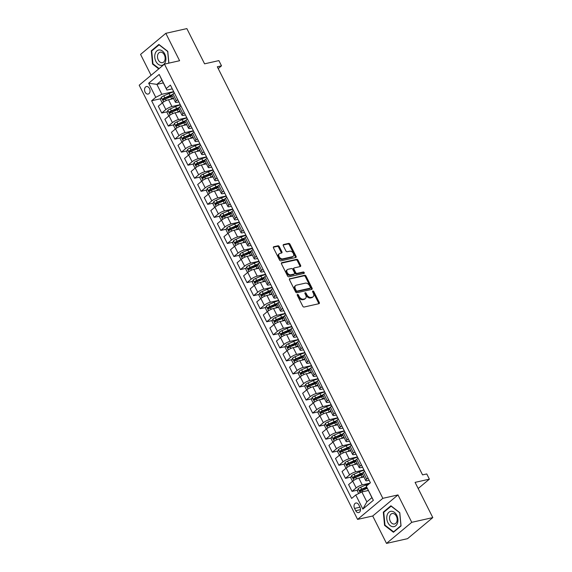 <?xml version="1.0" encoding="UTF-8"?>
<svg xmlns="http://www.w3.org/2000/svg" width="572" height="572" viewBox="0 0 572 572"><rect width="100%" height="100%" fill="white"/><g stroke="black" fill="none" stroke-linecap="round" stroke-linejoin="round"><path stroke-width="0.86" d="M297.504 294.451A0.829 0.558 50.2 0 0 297.29 295.302L302.76 306.184A1.18 0.794 50.2 0 0 304.104 307.028L318.969 303.689A1.18 0.794 50.2 0 0 319.212 303.568A1.18 0.794 50.2 0 0 319.283 302.474L313.806 291.591A0.829 0.558 50.2 0 0 312.648 291.849L313.356 293.257A3.782 2.553 50.2 0 1 313.141 296.754A3.782 2.553 50.2 0 1 312.362 297.133L311.125 297.411A3.782 2.553 50.2 0 1 306.835 294.723L306.127 293.314A0.829 0.558 50.2 0 0 304.969 293.572L305.677 294.988A3.782 2.553 50.2 0 1 305.455 298.484A3.782 2.553 50.2 0 1 304.683 298.856L303.446 299.135A3.782 2.553 50.2 0 1 299.156 296.453L298.441 295.038A0.829 0.558 50.2 0 0 297.504 294.451M145.109 92.128A3.854 2.688 -102.7 0 0 148.134 94.065A3.854 2.688 -102.7 0 0 149.478 88.481A3.854 2.688 -102.7 0 0 146.446 86.544A3.854 2.688 -102.7 0 0 145.109 92.128M279.293 246.632A1.18 0.794 50.2 0 0 277.949 245.796L273.781 246.732A1.18 0.794 50.2 0 0 273.538 246.847A1.18 0.794 50.2 0 0 273.466 247.941L279.551 260.031A1.18 0.794 50.2 0 0 280.888 260.868L295.76 257.529A1.18 0.794 50.2 0 0 296.003 257.414A1.18 0.794 50.2 0 0 296.067 256.32L289.99 244.23A1.18 0.794 50.2 0 0 288.645 243.393L283.612 244.523A1.18 0.794 50.2 0 0 283.369 244.644A1.18 0.794 50.2 0 0 283.297 245.738L285.9 250.908A1.18 0.794 50.2 0 0 287.244 251.744L289.739 251.187A3.16 2.131 50.2 0 1 293.071 252.981A3.16 2.131 50.2 0 1 293.143 256.356A3.16 2.131 50.2 0 1 292.499 256.671L282.711 258.866A3.16 2.131 50.2 0 1 279.379 257.071A3.16 2.131 50.2 0 1 279.308 253.696A3.16 2.131 50.2 0 1 279.951 253.382L281.581 253.017A1.18 0.794 50.2 0 0 281.824 252.903A1.18 0.794 50.2 0 0 281.896 251.809L279.293 246.632L278.607 247.204A1.18 0.794 50.2 0 0 277.27 246.368L273.33 247.247M411.761 522.322L397.983 494.923L372.722 516.001L386.508 543.4L411.761 522.322L432.804 517.596L415.086 482.375L429.386 479.157L426.762 473.938L422.558 474.882L217.303 66.774L221.507 65.83L218.883 60.611L204.576 63.828L186.858 28.6L165.823 33.326L140.569 54.404L151.072 75.297M397.983 494.923L382.84 498.326L164.457 64.128L179.601 60.725L165.823 33.326M289.804 278.593A1.18 0.794 50.2 0 0 289.561 278.714A1.18 0.794 50.2 0 0 289.496 279.808L295.574 291.892A1.18 0.794 50.2 0 0 296.918 292.735L311.783 289.396A1.18 0.794 50.2 0 0 312.026 289.275A1.18 0.794 50.2 0 0 312.09 288.181L306.013 276.097A1.18 0.794 50.2 0 0 304.669 275.254L289.403 278.929M287.566 275.961L281.481 263.871A1.18 0.794 50.2 0 1 281.553 262.784A1.18 0.794 50.2 0 1 281.796 262.662L296.661 259.323A1.18 0.794 50.2 0 1 297.998 260.16L300.6 265.337A1.18 0.794 50.2 0 1 300.536 266.43A1.18 0.794 50.2 0 1 300.293 266.545L294.265 267.903A1.18 0.794 50.2 0 0 294.022 268.018A1.18 0.794 50.2 0 0 293.951 269.112L295.681 272.544A1.18 0.794 50.2 0 0 297.018 273.38L303.296 271.972A0.829 0.558 50.2 0 1 304.018 273.409L288.903 276.805A1.18 0.794 50.2 0 1 287.566 275.961M432.804 517.596L407.543 538.674L386.508 543.4M359.967 507.192L358.808 504.89A3.732 2.603 -102.7 0 0 355.877 503.017A3.732 2.603 -102.7 0 0 354.576 508.422L355.734 510.724A3.732 2.603 -102.7 0 0 358.665 512.598A3.732 2.603 -102.7 0 0 359.967 507.192M382.84 498.326L357.579 519.405L139.196 85.207L164.457 64.128M366.28 486.214L373.366 500.307L362.855 509.08L355.763 494.987L361.861 491.949L366.852 501.866L371.9 497.654L366.28 486.214L370.406 482.768L170.399 85.099L166.273 88.546L166.91 90.069L161.919 80.151L156.871 84.363L161.855 94.28L173.688 91.627M160.753 98.713L151.63 100.765L351.637 498.434L355.763 494.987M151.63 100.765L155.756 97.319L148.67 83.226L159.188 74.453L166.273 88.546M372.722 516.001L357.579 519.405M218.211 68.583L221.507 65.83M418.175 488.517L429.386 479.157M361.861 491.949L368.304 490.504M163.313 82.919L156.871 84.363L148.67 83.226M167.317 111.762L161.726 113.013L158.315 106.235L162.441 102.788A4.819 1.165 -26.7 0 1 168.54 99.75L173.623 98.606M161.726 113.013L165.851 109.567A4.819 1.165 -26.7 0 1 171.95 106.535L180.244 104.669M173.881 124.803L168.29 126.062L164.872 119.276L169.005 115.83A4.819 1.165 -26.7 0 1 175.103 112.798L180.187 111.654M168.29 126.062L172.415 122.615A4.819 1.165 -26.7 0 1 178.514 119.584L186.808 117.718M180.437 137.852L174.846 139.11L171.436 132.325L175.568 128.879A4.819 1.165 -26.7 0 1 181.66 125.847L186.744 124.703M174.846 139.11L178.979 135.664A4.819 1.165 -26.7 0 1 185.078 132.625L193.372 130.766M187.001 150.901L181.41 152.159L177.999 145.374L182.132 141.927A4.819 1.165 -26.7 0 1 188.224 138.889L193.307 137.752M181.41 152.159L185.542 148.713A4.819 1.165 -26.7 0 1 191.634 145.674L199.935 143.815M193.565 163.95L187.973 165.201L184.563 158.423L188.688 154.976A4.819 1.165 -26.7 0 1 194.787 151.938L199.871 150.793M187.973 165.201L192.099 161.754A4.819 1.165 -26.7 0 1 198.198 158.723L206.492 156.857M200.128 176.991L194.537 178.25L191.119 171.464L195.252 168.018A4.819 1.165 -26.7 0 1 201.351 164.986L206.435 163.842M194.537 178.25L198.663 174.803A4.819 1.165 -26.7 0 1 204.762 171.772L213.056 169.905M206.685 190.04L201.094 191.298L197.683 184.513L201.816 181.067A4.819 1.165 -26.7 0 1 207.908 178.035L212.991 176.891M201.094 191.298L205.226 187.852A4.819 1.165 -26.7 0 1 211.325 184.813L219.619 182.954M213.249 203.089L207.657 204.347L204.247 197.562L208.38 194.115A4.819 1.165 -26.7 0 1 214.471 191.077L219.555 189.94M207.657 204.347L211.79 200.901A4.819 1.165 -26.7 0 1 217.882 197.862L226.183 196.003M219.812 216.137L214.221 217.389L210.811 210.603L214.936 207.157A4.819 1.165 -26.7 0 1 221.035 204.125L226.119 202.981M214.221 217.389L218.347 213.942A4.819 1.165 -26.7 0 1 224.446 210.911L232.74 209.045M226.376 229.179L220.785 230.437L217.367 223.652L221.5 220.206A4.819 1.165 -26.7 0 1 227.599 217.174L232.682 216.03M220.785 230.437L224.91 226.991A4.819 1.165 -26.7 0 1 231.009 223.959L239.303 222.093M232.933 242.228L227.341 243.486L223.931 236.701L228.064 233.254A4.819 1.165 -26.7 0 1 234.155 230.223L239.239 229.079M227.341 243.486L231.474 240.04A4.819 1.165 -26.7 0 1 237.573 237.001L245.867 235.142M239.496 255.276L233.905 256.535L230.495 249.749L234.627 246.303A4.819 1.165 -26.7 0 1 240.719 243.264L245.803 242.128M233.905 256.535L238.038 253.089A4.819 1.165 -26.7 0 1 244.13 250.05L252.431 248.191M246.06 268.325L240.469 269.576L237.058 262.791L241.184 259.345A4.819 1.165 -26.7 0 1 247.283 256.313L252.366 255.169M240.469 269.576L244.594 266.13A4.819 1.165 -26.7 0 1 250.693 263.099L258.987 261.232M252.624 281.367L247.032 282.625L243.615 275.84L247.748 272.394A4.819 1.165 -26.7 0 1 253.846 269.362L258.93 268.218M247.032 282.625L251.158 279.179A4.819 1.165 -26.7 0 1 257.257 276.147L265.551 274.281M259.18 294.416L253.589 295.674L250.178 288.889L254.311 285.442A4.819 1.165 -26.7 0 1 260.403 282.411L265.487 281.267M253.589 295.674L257.722 292.228A4.819 1.165 -26.7 0 1 263.821 289.189L272.115 287.33M265.744 307.464L260.153 308.723L256.742 301.937L260.868 298.491A4.819 1.165 -26.7 0 1 266.967 295.452L272.05 294.315M260.153 308.723L264.285 305.276A4.819 1.165 -26.7 0 1 270.377 302.238L278.678 300.379M272.308 320.513L266.716 321.764L263.306 314.979L267.431 311.533A4.819 1.165 -26.7 0 1 273.53 308.501L278.614 307.357M266.716 321.764L270.842 318.318A4.819 1.165 -26.7 0 1 276.941 315.286L285.235 313.42M278.871 333.555L273.28 334.813L269.862 328.028L273.995 324.581A4.819 1.165 -26.7 0 1 280.094 321.55L285.178 320.406M273.28 334.813L277.406 331.367A4.819 1.165 -26.7 0 1 283.505 328.335L291.799 326.469M285.428 346.603L279.837 347.862L276.426 341.076L280.559 337.63A4.819 1.165 -26.7 0 1 286.651 334.591L291.734 333.455M279.837 347.862L283.969 344.415A4.819 1.165 -26.7 0 1 290.068 341.377L298.362 339.518M291.992 359.652L286.4 360.911L282.99 354.125L287.115 350.679A4.819 1.165 -26.7 0 1 293.214 347.64L298.298 346.503M286.4 360.911L290.533 357.464A4.819 1.165 -26.7 0 1 296.625 354.425L304.926 352.559M298.555 372.701L292.964 373.952L289.554 367.167L293.679 363.72A4.819 1.165 -26.7 0 1 299.778 360.689L304.862 359.545M292.964 373.952L297.09 370.506A4.819 1.165 -26.7 0 1 303.189 367.474L311.483 365.608M305.119 385.743L299.528 387.001L296.11 380.216L300.243 376.769A4.819 1.165 -26.7 0 1 306.342 373.738L311.425 372.594M299.528 387.001L303.653 383.555A4.819 1.165 -26.7 0 1 309.752 380.523L318.046 378.657M311.676 398.791L306.084 400.05L302.674 393.264L306.807 389.818A4.819 1.165 -26.7 0 1 312.898 386.779L317.982 385.642M306.084 400.05L310.217 396.603A4.819 1.165 -26.7 0 1 316.316 393.565L324.61 391.706M318.239 411.84L312.648 413.091L309.238 406.313L313.363 402.867A4.819 1.165 -26.7 0 1 319.462 399.828L324.546 398.684M312.648 413.091L316.781 409.645A4.819 1.165 -26.7 0 1 322.873 406.613L331.174 404.747M324.803 424.889L319.212 426.14L315.801 419.355L319.927 415.908A4.819 1.165 -26.7 0 1 326.026 412.877L331.109 411.733M319.212 426.14L323.337 422.694A4.819 1.165 -26.7 0 1 329.436 419.662L337.73 417.796M331.367 437.93L325.775 439.189L322.358 432.403L326.49 428.957A4.819 1.165 -26.7 0 1 332.589 425.925L337.673 424.781M325.775 439.189L329.901 435.742A4.819 1.165 -26.7 0 1 336 432.711L344.294 430.845M337.923 450.979L332.332 452.237L328.921 445.452L333.054 442.006A4.819 1.165 -26.7 0 1 339.146 438.967L344.23 437.83M332.332 452.237L336.465 448.791A4.819 1.165 -26.7 0 1 342.564 445.752L350.858 443.893M344.487 464.028L338.896 465.279L335.485 458.501L339.611 455.055A4.819 1.165 -26.7 0 1 345.71 452.016L350.793 450.872M338.896 465.279L343.028 461.833A4.819 1.165 -26.7 0 1 349.12 458.801L357.421 456.935M351.051 477.069L345.459 478.328L342.049 471.542L346.174 468.096A4.819 1.165 -26.7 0 1 352.273 465.065L357.357 463.921M345.459 478.328L349.585 474.882A4.819 1.165 -26.7 0 1 355.684 471.85L363.978 469.984M357.614 490.118L352.023 491.377L348.605 484.591L352.738 481.145A4.819 1.165 -26.7 0 1 358.837 478.113L363.921 476.969M352.023 491.377L356.149 487.93A4.819 1.165 -26.7 0 1 362.248 484.892L369.927 483.168M369.147 480.266L367.296 480.68A4.819 1.165 -26.7 0 1 365.73 480.566A4.819 1.165 -26.7 0 1 366.666 479.157L368.025 478.02M362.591 467.217L360.739 467.631A4.819 1.165 -26.7 0 1 359.166 467.517A4.819 1.165 -26.7 0 1 360.103 466.108L361.461 464.979M356.027 454.168L354.175 454.583A4.819 1.165 -26.7 0 1 352.602 454.468A4.819 1.165 -26.7 0 1 353.539 453.067L354.897 451.93M349.463 441.126L347.612 441.541A4.819 1.165 -26.7 0 1 346.039 441.427A4.819 1.165 -26.7 0 1 346.975 440.018L348.334 438.881M342.9 428.078L341.048 428.492A4.819 1.165 -26.7 0 1 339.482 428.378A4.819 1.165 -26.7 0 1 340.419 426.969L341.777 425.833M336.343 415.029L334.491 415.444A4.819 1.165 -26.7 0 1 332.918 415.329A4.819 1.165 -26.7 0 1 333.855 413.921L335.213 412.791M329.779 401.98L327.928 402.395A4.819 1.165 -26.7 0 1 326.355 402.28A4.819 1.165 -26.7 0 1 327.291 400.879L328.65 399.742M323.216 388.939L321.364 389.353A4.819 1.165 -26.7 0 1 319.791 389.239A4.819 1.165 -26.7 0 1 320.728 387.83L322.086 386.693M316.652 375.89L314.8 376.304A4.819 1.165 -26.7 0 1 313.234 376.19A4.819 1.165 -26.7 0 1 314.171 374.782L315.529 373.645M310.095 362.841L308.244 363.256A4.819 1.165 -26.7 0 1 306.671 363.141A4.819 1.165 -26.7 0 1 307.607 361.733L308.966 360.603M303.532 349.792L301.68 350.214A4.819 1.165 -26.7 0 1 300.107 350.093A4.819 1.165 -26.7 0 1 301.044 348.691L302.402 347.554M296.968 336.751L295.116 337.165A4.819 1.165 -26.7 0 1 293.543 337.051A4.819 1.165 -26.7 0 1 294.48 335.642L295.838 334.506M290.404 323.702L288.553 324.117A4.819 1.165 -26.7 0 1 286.987 324.002A4.819 1.165 -26.7 0 1 287.923 322.594L289.282 321.457M283.848 310.653L281.996 311.068A4.819 1.165 -26.7 0 1 280.423 310.953A4.819 1.165 -26.7 0 1 281.36 309.545L282.718 308.415M277.284 297.604L275.432 298.026A4.819 1.165 -26.7 0 1 273.859 297.912A4.819 1.165 -26.7 0 1 274.796 296.503L276.154 295.367M270.72 284.563L268.869 284.978A4.819 1.165 -26.7 0 1 267.296 284.863A4.819 1.165 -26.7 0 1 268.232 283.455L269.591 282.318M264.157 271.514L262.305 271.929A4.819 1.165 -26.7 0 1 260.739 271.814A4.819 1.165 -26.7 0 1 261.676 270.406L263.034 269.269M257.6 258.465L255.748 258.88A4.819 1.165 -26.7 0 1 254.175 258.766A4.819 1.165 -26.7 0 1 255.112 257.357L256.47 256.227M251.037 245.417L249.185 245.838A4.819 1.165 -26.7 0 1 247.612 245.724A4.819 1.165 -26.7 0 1 248.548 244.315L249.907 243.179M244.473 232.375L242.621 232.79A4.819 1.165 -26.7 0 1 241.048 232.675A4.819 1.165 -26.7 0 1 241.985 231.267L243.343 230.13M237.909 219.326L236.057 219.741A4.819 1.165 -26.7 0 1 234.491 219.627A4.819 1.165 -26.7 0 1 235.428 218.218L236.787 217.088M231.353 206.278L229.501 206.692A4.819 1.165 -26.7 0 1 227.928 206.578A4.819 1.165 -26.7 0 1 228.864 205.169L230.223 204.04M224.789 193.229L222.937 193.651A4.819 1.165 -26.7 0 1 221.364 193.536A4.819 1.165 -26.7 0 1 222.301 192.128L223.659 190.991M218.225 180.187L216.373 180.602A4.819 1.165 -26.7 0 1 214.8 180.487A4.819 1.165 -26.7 0 1 215.737 179.079L217.095 177.942M211.661 167.138L209.81 167.553A4.819 1.165 -26.7 0 1 208.244 167.439A4.819 1.165 -26.7 0 1 209.18 166.03L210.539 164.9M205.105 154.09L203.253 154.504A4.819 1.165 -26.7 0 1 201.68 154.39A4.819 1.165 -26.7 0 1 202.617 152.981L203.975 151.852M198.541 141.041L196.689 141.463A4.819 1.165 -26.7 0 1 195.116 141.348A4.819 1.165 -26.7 0 1 196.053 139.94L197.412 138.803M191.977 127.999L190.126 128.414A4.819 1.165 -26.7 0 1 188.553 128.3A4.819 1.165 -26.7 0 1 189.489 126.891L190.848 125.754M185.414 114.951L183.562 115.365A4.819 1.165 -26.7 0 1 181.996 115.251A4.819 1.165 -26.7 0 1 182.933 113.842L184.291 112.713M178.857 101.902L177.005 102.316A4.819 1.165 -26.7 0 1 175.432 102.202A4.819 1.165 -26.7 0 1 176.369 100.801L177.728 99.664M172.294 88.86L166.91 90.069M367.045 488.002L363.606 488.774M362.455 474.51L357.042 475.725M355.891 461.468L350.486 462.676M349.328 448.419L343.922 449.635M342.764 435.371L337.358 436.586M336.207 422.322L330.795 423.537M329.644 409.28L324.238 410.489M323.08 396.232L317.674 397.447M316.516 383.183L311.111 384.398M309.96 370.134L304.547 371.35M303.396 357.092L297.991 358.308M296.832 344.044L291.427 345.259M290.269 330.995L284.863 332.21M283.712 317.946L278.299 319.162M277.148 304.905L271.743 306.12M270.585 291.856L265.179 293.071M264.021 278.807L258.615 280.023M257.464 265.758L252.052 266.974M250.901 252.717L245.495 253.932M244.337 239.668L238.932 240.883M237.773 226.619L232.368 227.835M231.217 213.57L225.804 214.786M224.653 200.529L219.248 201.744M218.089 187.48L212.684 188.696M211.526 174.431L206.12 175.647M204.969 161.383L199.556 162.598M198.405 148.341L193 149.557M191.842 135.292L186.436 136.508M185.278 122.244L179.873 123.459M178.721 109.202L173.309 110.41M172.158 96.153L166.752 97.369M365.73 480.566L362.312 473.78A4.819 1.165 -26.7 0 1 363.249 472.372L364.607 471.235M359.166 467.517L355.755 460.732A4.819 1.165 -26.7 0 1 356.692 459.323L358.051 458.193M352.602 454.468L349.192 447.69A4.819 1.165 -26.7 0 1 350.128 446.282L351.487 445.145M346.039 441.427L342.628 434.641A4.819 1.165 -26.7 0 1 343.565 433.233L344.923 432.096M339.482 428.378L336.064 421.593A4.819 1.165 -26.7 0 1 337.001 420.184L338.359 419.054M332.918 415.329L329.508 408.544A4.819 1.165 -26.7 0 1 330.444 407.135L331.803 406.006M326.355 402.28L322.944 395.502A4.819 1.165 -26.7 0 1 323.881 394.094L325.239 392.957M319.791 389.239L316.38 382.453A4.819 1.165 -26.7 0 1 317.317 381.045L318.675 379.908M313.234 376.19L309.817 369.405A4.819 1.165 -26.7 0 1 310.753 367.996L312.112 366.866M306.671 363.141L303.26 356.356A4.819 1.165 -26.7 0 1 304.197 354.947L305.555 353.818M300.107 350.093L296.696 343.314A4.819 1.165 -26.7 0 1 297.633 341.906L298.992 340.769M293.543 337.051L290.133 330.266A4.819 1.165 -26.7 0 1 291.069 328.857L292.428 327.72M286.987 324.002L283.569 317.217A4.819 1.165 -26.7 0 1 284.506 315.808L285.864 314.679M280.423 310.953L277.012 304.168A4.819 1.165 -26.7 0 1 277.949 302.767L279.308 301.63M273.859 297.912L270.449 291.127A4.819 1.165 -26.7 0 1 271.385 289.718L272.744 288.581M267.296 284.863L263.885 278.078A4.819 1.165 -26.7 0 1 264.822 276.669L266.18 275.532M260.739 271.814L257.321 265.029A4.819 1.165 -26.7 0 1 258.258 263.62L259.617 262.491M254.175 258.766L250.765 251.98A4.819 1.165 -26.7 0 1 251.701 250.579L253.06 249.442M247.612 245.724L244.201 238.939A4.819 1.165 -26.7 0 1 245.138 237.53L246.496 236.393M241.048 232.675L237.637 225.89A4.819 1.165 -26.7 0 1 238.574 224.481L239.933 223.345M234.491 219.627L231.074 212.841A4.819 1.165 -26.7 0 1 232.01 211.433L233.369 210.303M227.928 206.578L224.517 199.792A4.819 1.165 -26.7 0 1 225.454 198.391L226.812 197.254M221.364 193.536L217.953 186.751A4.819 1.165 -26.7 0 1 218.89 185.342L220.249 184.205M214.8 180.487L211.39 173.702A4.819 1.165 -26.7 0 1 212.326 172.294L213.685 171.157M208.244 167.439L204.826 160.653A4.819 1.165 -26.7 0 1 205.763 159.245L207.121 158.115M201.68 154.39L198.269 147.612A4.819 1.165 -26.7 0 1 199.206 146.203L200.565 145.066M195.116 141.348L191.706 134.563A4.819 1.165 -26.7 0 1 192.642 133.154L194.001 132.018M188.553 128.3L185.142 121.514A4.819 1.165 -26.7 0 1 186.079 120.106L187.437 118.969M181.996 115.251L178.578 108.465A4.819 1.165 -26.7 0 1 179.515 107.057L180.874 105.927M175.432 102.202L172.022 95.424A4.819 1.165 -26.7 0 1 172.958 94.015L174.317 92.879M161.855 94.28L155.756 97.319M366.852 501.866L362.855 509.08M371.9 497.654L373.366 500.307M159.188 74.453L161.919 80.151M399.785 512.684L390.919 505.784L383.312 512.133L384.57 525.382L393.443 532.275L401.051 525.933L399.785 512.684M168.883 63.134L167.76 51.344L158.887 44.444L151.28 50.794L152.545 64.043L158.766 68.876M385.12 525.253L384.57 525.382M384.205 511.933L383.312 512.133M152.181 50.593L151.28 50.794M153.096 63.921L152.545 64.043M297.204 295.073A0.829 0.558 50.2 0 1 297.762 295.61L298.47 297.018A3.782 2.553 50.2 0 0 302.76 299.707L303.446 299.135M305.455 298.484L304.776 299.049A3.782 2.553 50.2 0 1 304.004 299.428L302.76 299.707M313.141 296.754L312.455 297.326A3.782 2.553 50.2 0 1 311.683 297.697L310.446 297.976A3.782 2.553 50.2 0 1 306.149 295.295L305.441 293.886A0.829 0.558 50.2 0 0 304.883 293.343M318.74 303.739A1.18 0.794 50.2 0 0 318.597 303.046L313.127 292.163A0.829 0.558 50.2 0 0 312.569 291.62M311.547 289.446A1.18 0.794 50.2 0 0 311.411 288.753L305.334 276.662A1.18 0.794 50.2 0 0 303.989 275.826L289.353 279.115M296.167 290.505A0.829 0.558 50.2 0 0 297.104 291.098L310.153 288.166A0.829 0.558 50.2 0 0 310.367 287.316L309.624 285.828A3.782 2.553 50.2 0 0 305.334 283.147L296.41 285.149A3.782 2.553 50.2 0 0 295.638 285.528A3.782 2.553 50.2 0 0 295.417 289.024L296.167 290.505L295.481 291.077A0.829 0.558 50.2 0 0 296.418 291.663L297.104 291.098M309.752 288.502A0.829 0.558 50.2 0 1 309.473 288.731L296.418 291.663M295.638 285.528L294.952 286.093A3.782 2.553 50.2 0 0 294.737 289.589L295.417 289.024M295.481 291.077L294.737 289.589M281.345 263.184L295.974 259.895L296.661 259.323M300.057 266.602A1.18 0.794 50.2 0 0 299.921 265.908L297.318 260.732A1.18 0.794 50.2 0 0 295.974 259.895M293.579 268.468A1.18 0.794 50.2 0 0 293.336 268.59A1.18 0.794 50.2 0 0 293.272 269.684L294.995 273.116A1.18 0.794 50.2 0 0 296.339 273.952L302.617 272.544L303.296 271.972M303.653 273.488A0.829 0.558 50.2 0 0 302.617 272.544M288.009 269.305A3.16 2.131 50.2 0 0 287.358 269.619A3.16 2.131 50.2 0 0 287.437 272.994A3.16 2.131 50.2 0 0 290.762 274.789L294.208 274.017A1.18 0.794 50.2 0 0 294.451 273.895A1.18 0.794 50.2 0 0 294.523 272.801L292.792 269.369A1.18 0.794 50.2 0 0 291.455 268.533L288.009 269.305M287.358 269.619L286.679 270.191A3.16 2.131 50.2 0 0 286.751 273.559A3.16 2.131 50.2 0 0 290.083 275.361L290.762 274.789M293.929 274.245A1.18 0.794 50.2 0 1 293.772 274.467A1.18 0.794 50.2 0 1 293.529 274.581L290.083 275.361M281.352 253.074A1.18 0.794 50.2 0 0 281.209 252.381L278.607 247.204M279.308 253.696L278.621 254.268A3.16 2.131 50.2 0 0 278.7 257.636A3.16 2.131 50.2 0 0 282.025 259.438L282.711 258.866M293.143 256.356L292.464 256.921A3.16 2.131 50.2 0 1 291.813 257.236L282.025 259.438M295.524 257.586A1.18 0.794 50.2 0 0 295.388 256.892L289.303 244.802A1.18 0.794 50.2 0 0 287.966 243.965L283.161 245.045M367.088 490.776L368.196 490.29M358.673 493.543L357.328 490.862L358.165 488.681A3.189 0.772 -26.7 0 1 360.653 487.222L365.916 484.92A9.209 2.224 -26.7 0 1 369.333 483.669M366.623 487.037L361.647 489.203A3.189 0.772 153.3 0 0 359.781 490.218L360.41 491.47A3.189 0.772 -26.7 0 1 362.276 490.461L367.203 488.309M360.861 491.184L360.989 489.939A1.623 0.393 -26.7 0 1 361.504 489.689L366.774 487.394M362.577 477.27A7.643 1.845 -26.7 0 1 363.835 476.805M360.524 477.734L361.983 477.098A9.209 2.224 -26.7 0 1 363.642 476.419M353.024 480.916L352.338 480.952L350.765 477.82L351.601 475.632A3.189 0.772 -26.7 0 1 354.089 474.174L359.359 471.879A9.209 2.224 -26.7 0 1 364.135 470.291M362.634 472.965A9.209 2.224 153.3 0 0 360.353 473.859L355.083 476.161A3.189 0.772 153.3 0 0 353.217 477.17L353.846 478.421A3.189 0.772 -26.7 0 1 355.712 477.413L360.982 475.11A9.209 2.224 -26.7 0 1 362.648 474.438M354.297 478.135L354.425 476.898A1.623 0.393 -26.7 0 1 354.947 476.64L360.21 474.345A7.643 1.845 -26.7 0 1 362.298 473.537M356.013 464.221A7.643 1.845 -26.7 0 1 357.271 463.756M353.961 464.686L355.419 464.049A9.209 2.224 -26.7 0 1 357.078 463.377M346.468 467.867L345.774 467.903L344.201 464.771L345.045 462.591A3.189 0.772 -26.7 0 1 347.526 461.132L352.795 458.83A9.209 2.224 -26.7 0 1 357.572 457.243M356.077 459.917A9.209 2.224 153.3 0 0 353.789 460.81L348.527 463.113A3.189 0.772 153.3 0 0 346.653 464.121L347.283 465.372A3.189 0.772 -26.7 0 1 349.156 464.364L354.425 462.062A9.209 2.224 -26.7 0 1 356.084 461.389M347.74 465.093L347.869 463.849A1.623 0.393 -26.7 0 1 348.384 463.599L353.653 461.297A7.643 1.845 -26.7 0 1 355.734 460.489M349.449 451.179A7.643 1.845 -26.7 0 1 350.707 450.707M347.397 451.637L348.856 451.001A9.209 2.224 -26.7 0 1 350.522 450.328M339.904 454.819L339.217 454.854L337.637 451.723L338.481 449.542A3.189 0.772 -26.7 0 1 340.962 448.083L346.232 445.781A9.209 2.224 -26.7 0 1 351.008 444.194M349.513 446.868A9.209 2.224 153.3 0 0 347.233 447.769L341.963 450.064A3.189 0.772 153.3 0 0 340.09 451.072L340.726 452.323A3.189 0.772 -26.7 0 1 342.592 451.315L347.862 449.02A9.209 2.224 -26.7 0 1 349.521 448.348M341.177 452.044L341.305 450.8A1.623 0.393 -26.7 0 1 341.82 450.55L347.09 448.248A7.643 1.845 -26.7 0 1 349.17 447.44M342.893 438.131A7.643 1.845 -26.7 0 1 344.151 437.659M340.84 438.588L342.299 437.952A9.209 2.224 -26.7 0 1 343.958 437.28M333.34 441.777L332.654 441.806L331.081 438.681L331.917 436.493A3.189 0.772 -26.7 0 1 334.405 435.035L339.668 432.732A9.209 2.224 -26.7 0 1 344.444 431.145M342.95 433.826A9.209 2.224 153.3 0 0 340.669 434.72L335.399 437.015A3.189 0.772 153.3 0 0 333.533 438.03L334.162 439.282A3.189 0.772 -26.7 0 1 336.029 438.274L341.298 435.971A9.209 2.224 -26.7 0 1 342.957 435.299M334.613 438.996L334.742 437.759A1.623 0.393 -26.7 0 1 335.256 437.501L340.526 435.206A7.643 1.845 -26.7 0 1 342.607 434.398M387.172 514.972A7.829 5.463 -102.7 0 0 390.211 525.596A7.829 5.463 -102.7 0 0 397.519 523.015A7.829 5.463 -102.7 0 0 394.487 512.398A7.829 5.463 -102.7 0 0 387.172 514.972M389.804 516.015A5.355 3.739 -102.7 0 0 390.526 521.714A5.355 3.739 -102.7 0 0 394.516 523.995A5.355 3.739 -102.7 0 0 396.882 521.528A5.355 3.739 -102.7 0 0 396.16 515.83A5.355 3.739 -102.7 0 0 392.17 513.542A5.355 3.739 -102.7 0 0 389.804 516.015M399.721 512.841L400.943 525.675L393.572 531.831L384.977 525.146L383.755 512.312L391.126 506.163L399.799 512.827M394.129 531.703L393.572 531.831M164.757 53.954A7.829 5.463 -102.7 0 0 156.907 50.872A7.829 5.463 -102.7 0 0 155.884 61.361A7.829 5.463 -102.7 0 0 163.728 64.443A7.829 5.463 -102.7 0 0 164.757 53.954M164.35 54.898A5.355 3.739 -102.7 0 0 160.139 52.202A5.355 3.739 -102.7 0 0 158.28 59.967A5.355 3.739 -102.7 0 0 162.491 62.663A5.355 3.739 -102.7 0 0 164.35 54.898M159.102 68.597L152.946 63.807L151.723 50.972L159.095 44.823L167.689 51.509L168.797 63.149M336.329 425.082A7.643 1.845 -26.7 0 1 337.587 424.617M334.277 425.547L335.735 424.91A9.209 2.224 -26.7 0 1 337.394 424.231M326.776 428.728L326.09 428.764L324.517 425.632L325.354 423.444A3.189 0.772 -26.7 0 1 327.842 421.986L333.111 419.691A9.209 2.224 -26.7 0 1 337.888 418.103M336.386 420.777A9.209 2.224 153.3 0 0 334.105 421.671L328.836 423.974A3.189 0.772 153.3 0 0 326.969 424.982L327.599 426.233A3.189 0.772 -26.7 0 1 329.472 425.225L334.734 422.922A9.209 2.224 -26.7 0 1 336.4 422.25M328.049 425.947L328.178 424.71A1.623 0.393 -26.7 0 1 328.7 424.453L333.962 422.157A7.643 1.845 -26.7 0 1 336.05 421.349M329.765 412.033A7.643 1.845 -26.7 0 1 331.024 411.568M327.713 412.498L329.172 411.861A9.209 2.224 -26.7 0 1 330.83 411.189M320.22 415.68L319.526 415.715L317.953 412.584L318.797 410.403A3.189 0.772 -26.7 0 1 321.278 408.944L326.548 406.642A9.209 2.224 -26.7 0 1 331.324 405.055M329.829 407.729A9.209 2.224 153.3 0 0 327.541 408.623L322.279 410.925A3.189 0.772 153.3 0 0 320.406 411.933L321.035 413.184A3.189 0.772 -26.7 0 1 322.908 412.176L328.178 409.881A9.209 2.224 -26.7 0 1 329.837 409.202M321.493 412.905L321.621 411.661A1.623 0.393 -26.7 0 1 322.136 411.411L327.406 409.109A7.643 1.845 -26.7 0 1 329.486 408.301M323.201 398.991A7.643 1.845 -26.7 0 1 324.46 398.52M321.149 399.449L322.608 398.813A9.209 2.224 -26.7 0 1 324.274 398.141M313.656 402.631L312.97 402.667L311.39 399.535L312.233 397.354A3.189 0.772 -26.7 0 1 314.714 395.896L319.984 393.593A9.209 2.224 -26.7 0 1 324.76 392.006M323.266 394.68A9.209 2.224 153.3 0 0 320.985 395.581L315.715 397.876A3.189 0.772 153.3 0 0 313.842 398.884L314.478 400.143A3.189 0.772 -26.7 0 1 316.345 399.127L321.614 396.832A9.209 2.224 -26.7 0 1 323.273 396.16M314.929 399.857L315.058 398.612A1.623 0.393 -26.7 0 1 315.572 398.362L320.842 396.06A7.643 1.845 -26.7 0 1 322.923 395.252M316.645 385.943A7.643 1.845 -26.7 0 1 317.903 385.471M314.593 386.4L316.051 385.764A9.209 2.224 -26.7 0 1 317.71 385.092M307.092 389.589L306.406 389.625L304.833 386.493L305.67 384.305A3.189 0.772 -26.7 0 1 308.158 382.847L313.42 380.544A9.209 2.224 -26.7 0 1 318.196 378.957M316.702 381.638A9.209 2.224 153.3 0 0 314.421 382.532L309.152 384.827A3.189 0.772 153.3 0 0 307.286 385.843L307.915 387.094A3.189 0.772 -26.7 0 1 309.781 386.086L315.05 383.783A9.209 2.224 -26.7 0 1 316.709 383.111M308.365 386.808L308.494 385.571A1.623 0.393 -26.7 0 1 309.009 385.313L314.278 383.018A7.643 1.845 -26.7 0 1 316.359 382.21M310.081 372.894A7.643 1.845 -26.7 0 1 311.34 372.429M308.029 373.359L309.488 372.722A9.209 2.224 -26.7 0 1 311.147 372.05M300.529 376.54L299.842 376.576L298.269 373.444L299.106 371.257A3.189 0.772 -26.7 0 1 301.594 369.798L306.864 367.503A9.209 2.224 -26.7 0 1 311.64 365.916M310.138 368.59A9.209 2.224 153.3 0 0 307.858 369.483L302.588 371.786A3.189 0.772 153.3 0 0 300.722 372.794L301.351 374.045A3.189 0.772 -26.7 0 1 303.224 373.037L308.487 370.735A9.209 2.224 -26.7 0 1 310.153 370.063M301.801 373.759L301.93 372.522A1.623 0.393 -26.7 0 1 302.452 372.265L307.715 369.97A7.643 1.845 -26.7 0 1 309.802 369.162M303.517 359.845A7.643 1.845 -26.7 0 1 304.776 359.38M301.465 360.31L302.924 359.674A9.209 2.224 -26.7 0 1 304.583 359.002M293.972 363.492L293.279 363.527L291.706 360.396L292.549 358.215A3.189 0.772 -26.7 0 1 295.03 356.756L300.3 354.454A9.209 2.224 -26.7 0 1 305.076 352.867M303.582 355.541A9.209 2.224 153.3 0 0 301.294 356.435L296.031 358.737A3.189 0.772 153.3 0 0 294.158 359.745L294.787 360.996A3.189 0.772 -26.7 0 1 296.661 359.988L301.93 357.693A9.209 2.224 -26.7 0 1 303.589 357.014M295.245 360.717L295.374 359.473A1.623 0.393 -26.7 0 1 295.888 359.223L301.158 356.921A7.643 1.845 -26.7 0 1 303.239 356.113M296.954 346.804A7.643 1.845 -26.7 0 1 298.212 346.332M294.902 347.261L296.36 346.625A9.209 2.224 -26.7 0 1 298.026 345.953M287.409 350.443L286.722 350.479L285.142 347.347L285.986 345.166A3.189 0.772 -26.7 0 1 288.467 343.708L293.736 341.405A9.209 2.224 -26.7 0 1 298.512 339.818M297.018 342.492A9.209 2.224 153.3 0 0 294.737 343.393L289.468 345.688A3.189 0.772 153.3 0 0 287.594 346.696L288.231 347.955A3.189 0.772 -26.7 0 1 290.097 346.939L295.367 344.644A9.209 2.224 -26.7 0 1 297.025 343.972M288.681 347.669L288.81 346.425A1.623 0.393 -26.7 0 1 289.325 346.174L294.594 343.872A7.643 1.845 -26.7 0 1 296.675 343.064M290.397 333.755A7.643 1.845 -26.7 0 1 291.656 333.283M288.345 334.212L289.804 333.576A9.209 2.224 -26.7 0 1 291.463 332.904M280.845 337.401L280.158 337.437L278.585 334.305L279.422 332.118A3.189 0.772 -26.7 0 1 281.91 330.659L287.173 328.364A9.209 2.224 -26.7 0 1 291.949 326.769M290.454 329.451A9.209 2.224 153.3 0 0 288.174 330.344L282.904 332.639A3.189 0.772 153.3 0 0 281.038 333.655L281.667 334.906A3.189 0.772 -26.7 0 1 283.533 333.898L288.803 331.596A9.209 2.224 -26.7 0 1 290.462 330.923M282.118 334.62L282.246 333.383A1.623 0.393 -26.7 0 1 282.761 333.126L288.031 330.83A7.643 1.845 -26.7 0 1 290.111 330.023M283.834 320.706A7.643 1.845 -26.7 0 1 285.092 320.241M281.781 321.171L283.24 320.534A9.209 2.224 -26.7 0 1 284.899 319.862M274.281 324.353L273.595 324.388L272.022 321.257L272.858 319.076A3.189 0.772 -26.7 0 1 275.346 317.61L280.616 315.315A9.209 2.224 -26.7 0 1 285.392 313.728M283.891 316.402A9.209 2.224 153.3 0 0 281.61 317.296L276.34 319.598A3.189 0.772 153.3 0 0 274.474 320.606L275.103 321.857A3.189 0.772 -26.7 0 1 276.977 320.849L282.239 318.547A9.209 2.224 -26.7 0 1 283.905 317.875M275.554 321.571L275.683 320.334A1.623 0.393 -26.7 0 1 276.204 320.077L281.467 317.782A7.643 1.845 -26.7 0 1 283.555 316.974M277.27 307.657A7.643 1.845 -26.7 0 1 278.528 307.193M275.218 308.122L276.676 307.486A9.209 2.224 -26.7 0 1 278.335 306.814M267.725 311.304L267.031 311.34L265.458 308.208L266.302 306.027A3.189 0.772 -26.7 0 1 268.783 304.569L274.052 302.266A9.209 2.224 -26.7 0 1 278.829 300.679M277.334 303.353A9.209 2.224 153.3 0 0 275.046 304.247L269.784 306.549A3.189 0.772 153.3 0 0 267.91 307.557L268.54 308.808A3.189 0.772 -26.7 0 1 270.413 307.8L275.683 305.505A9.209 2.224 -26.7 0 1 277.341 304.826M268.997 308.53L269.126 307.286A1.623 0.393 -26.7 0 1 269.641 307.035L274.91 304.733A7.643 1.845 -26.7 0 1 276.991 303.925M270.706 294.616A7.643 1.845 -26.7 0 1 271.965 294.144M268.654 295.073L270.113 294.437A9.209 2.224 -26.7 0 1 271.779 293.765M261.161 298.255L260.474 298.291L258.894 295.159L259.738 292.978A3.189 0.772 -26.7 0 1 262.219 291.52L267.489 289.217A9.209 2.224 -26.7 0 1 272.265 287.63M270.77 290.304A9.209 2.224 153.3 0 0 268.49 291.205L263.22 293.5A3.189 0.772 153.3 0 0 261.347 294.508L261.983 295.767A3.189 0.772 -26.7 0 1 263.849 294.752L269.119 292.456A9.209 2.224 -26.7 0 1 270.778 291.784M262.434 295.481L262.562 294.237A1.623 0.393 -26.7 0 1 263.077 293.987L268.347 291.684A7.643 1.845 -26.7 0 1 270.427 290.876M264.15 281.567A7.643 1.845 -26.7 0 1 265.408 281.095M262.098 282.025L263.556 281.388A9.209 2.224 -26.7 0 1 265.215 280.716M254.597 285.213L253.911 285.249L252.338 282.118L253.174 279.93A3.189 0.772 -26.7 0 1 255.663 278.471L260.925 276.176A9.209 2.224 -26.7 0 1 265.701 274.581M264.207 277.263A9.209 2.224 153.3 0 0 261.926 278.156L256.656 280.459A3.189 0.772 153.3 0 0 254.79 281.467L255.419 282.718A3.189 0.772 -26.7 0 1 257.286 281.71L262.555 279.408A9.209 2.224 -26.7 0 1 264.214 278.736M255.87 282.432L255.999 281.195A1.623 0.393 -26.7 0 1 256.513 280.938L261.783 278.643A7.643 1.845 -26.7 0 1 263.864 277.835M257.586 268.518A7.643 1.845 -26.7 0 1 258.844 268.053M255.534 268.983L256.992 268.347A9.209 2.224 -26.7 0 1 258.651 267.675M248.033 272.165L247.347 272.2L245.774 269.069L246.611 266.888A3.189 0.772 -26.7 0 1 249.099 265.422L254.368 263.127A9.209 2.224 -26.7 0 1 259.145 261.54M257.643 264.214A9.209 2.224 153.3 0 0 255.362 265.108L250.093 267.41A3.189 0.772 153.3 0 0 248.227 268.418L248.856 269.669A3.189 0.772 -26.7 0 1 250.729 268.661L255.991 266.359A9.209 2.224 -26.7 0 1 257.657 265.687M249.306 269.383L249.435 268.146A1.623 0.393 -26.7 0 1 249.957 267.896L255.219 265.594A7.643 1.845 -26.7 0 1 257.307 264.786M251.022 255.47A7.643 1.845 -26.7 0 1 252.281 255.005M248.97 255.934L250.429 255.298A9.209 2.224 -26.7 0 1 252.088 254.626M241.477 259.116L240.783 259.152L239.21 256.02L240.054 253.839A3.189 0.772 -26.7 0 1 242.535 252.381L247.805 250.078A9.209 2.224 -26.7 0 1 252.581 248.491M251.087 251.165A9.209 2.224 153.3 0 0 248.799 252.059L243.536 254.361A3.189 0.772 153.3 0 0 241.663 255.369L242.292 256.621A3.189 0.772 -26.7 0 1 244.165 255.612L249.435 253.317A9.209 2.224 -26.7 0 1 251.094 252.638M242.75 256.342L242.878 255.098A1.623 0.393 -26.7 0 1 243.393 254.847L248.663 252.545A7.643 1.845 -26.7 0 1 250.743 251.737M244.458 242.428A7.643 1.845 -26.7 0 1 245.717 241.956M242.406 242.885L243.865 242.249A9.209 2.224 -26.7 0 1 245.531 241.577M234.913 246.067L234.227 246.103L232.647 242.971L233.49 240.791A3.189 0.772 -26.7 0 1 235.971 239.332L241.241 237.03A9.209 2.224 -26.7 0 1 246.017 235.442M244.523 238.116A9.209 2.224 153.3 0 0 242.242 239.017L236.972 241.312A3.189 0.772 153.3 0 0 235.099 242.321L235.735 243.579A3.189 0.772 -26.7 0 1 237.602 242.564L242.871 240.269A9.209 2.224 -26.7 0 1 244.53 239.596M236.186 243.293L236.315 242.049A1.623 0.393 -26.7 0 1 236.829 241.799L242.099 239.496A7.643 1.845 -26.7 0 1 244.18 238.688M237.902 229.379A7.643 1.845 -26.7 0 1 239.16 228.907M235.85 229.837L237.308 229.2A9.209 2.224 -26.7 0 1 238.967 228.528M228.35 233.026L227.663 233.061L226.09 229.93L226.927 227.742A3.189 0.772 -26.7 0 1 229.415 226.283L234.677 223.988A9.209 2.224 -26.7 0 1 239.453 222.394M237.959 225.075A9.209 2.224 153.3 0 0 235.678 225.969L230.409 228.271A3.189 0.772 153.3 0 0 228.543 229.279L229.172 230.53A3.189 0.772 -26.7 0 1 231.038 229.522L236.307 227.22A9.209 2.224 -26.7 0 1 237.966 226.548M229.622 230.244L229.751 229.007A1.623 0.393 -26.7 0 1 230.266 228.75L235.535 226.455A7.643 1.845 -26.7 0 1 237.616 225.647M231.338 216.33A7.643 1.845 -26.7 0 1 232.597 215.866M229.286 216.795L230.745 216.159A9.209 2.224 -26.7 0 1 232.404 215.487M221.786 219.977L221.099 220.013L219.526 216.881L220.363 214.7A3.189 0.772 -26.7 0 1 222.851 213.234L228.121 210.939A9.209 2.224 -26.7 0 1 232.897 209.352M231.395 212.026A9.209 2.224 153.3 0 0 229.115 212.92L223.845 215.222A3.189 0.772 153.3 0 0 221.979 216.23L222.608 217.482A3.189 0.772 -26.7 0 1 224.481 216.473L229.744 214.171A9.209 2.224 -26.7 0 1 231.41 213.499M223.059 217.196L223.187 215.959A1.623 0.393 -26.7 0 1 223.709 215.708L228.972 213.406A7.643 1.845 -26.7 0 1 231.059 212.598M224.775 203.289A7.643 1.845 -26.7 0 1 226.033 202.817M222.722 203.746L224.181 203.11A9.209 2.224 -26.7 0 1 225.84 202.438M215.229 206.928L214.536 206.964L212.963 203.832L213.806 201.651A3.189 0.772 -26.7 0 1 216.287 200.193L221.557 197.891A9.209 2.224 -26.7 0 1 226.333 196.303M224.839 198.977A9.209 2.224 153.3 0 0 222.551 199.871L217.288 202.173A3.189 0.772 153.3 0 0 215.415 203.182L216.044 204.433A3.189 0.772 -26.7 0 1 217.918 203.425L223.187 201.13A9.209 2.224 -26.7 0 1 224.846 200.457M216.502 204.154L216.631 202.91A1.623 0.393 -26.7 0 1 217.145 202.66L222.415 200.357A7.643 1.845 -26.7 0 1 224.496 199.549M218.211 190.24A7.643 1.845 -26.7 0 1 219.469 189.768M216.159 190.698L217.617 190.061A9.209 2.224 -26.7 0 1 219.283 189.389M208.666 193.887L207.979 193.915L206.399 190.783L207.243 188.603A3.189 0.772 -26.7 0 1 209.724 187.144L214.993 184.842A9.209 2.224 -26.7 0 1 219.77 183.255M218.275 185.929A9.209 2.224 153.3 0 0 215.994 186.829L210.725 189.125A3.189 0.772 153.3 0 0 208.852 190.133L209.488 191.391A3.189 0.772 -26.7 0 1 211.354 190.376L216.624 188.081A9.209 2.224 -26.7 0 1 218.282 187.409M209.938 191.105L210.067 189.861A1.623 0.393 -26.7 0 1 210.582 189.611L215.851 187.309A7.643 1.845 -26.7 0 1 217.932 186.501M211.654 177.191A7.643 1.845 -26.7 0 1 212.913 176.719M209.602 177.649L211.061 177.02A9.209 2.224 -26.7 0 1 212.72 176.34M202.102 180.838L201.415 180.874L199.843 177.742L200.679 175.554A3.189 0.772 -26.7 0 1 203.167 174.095L208.43 171.8A9.209 2.224 -26.7 0 1 213.206 170.206M211.712 172.887A9.209 2.224 153.3 0 0 209.431 173.781L204.161 176.083A3.189 0.772 153.3 0 0 202.295 177.091L202.924 178.342A3.189 0.772 -26.7 0 1 204.79 177.334L210.06 175.032A9.209 2.224 -26.7 0 1 211.719 174.36M203.375 178.056L203.503 176.82A1.623 0.393 -26.7 0 1 204.018 176.562L209.288 174.267A7.643 1.845 -26.7 0 1 211.368 173.459M205.091 164.143A7.643 1.845 -26.7 0 1 206.349 163.678M203.039 164.607L204.497 163.971A9.209 2.224 -26.7 0 1 206.156 163.299M195.538 167.789L194.852 167.825L193.279 164.693L194.115 162.512A3.189 0.772 -26.7 0 1 196.604 161.047L201.873 158.751A9.209 2.224 -26.7 0 1 206.649 157.164M205.148 159.838A9.209 2.224 153.3 0 0 202.867 160.732L197.597 163.034A3.189 0.772 153.3 0 0 195.731 164.042L196.36 165.294A3.189 0.772 -26.7 0 1 198.234 164.286L203.496 161.983A9.209 2.224 -26.7 0 1 205.162 161.311M196.811 165.008L196.94 163.771A1.623 0.393 -26.7 0 1 197.462 163.52L202.724 161.218A7.643 1.845 -26.7 0 1 204.812 160.41M198.527 151.101A7.643 1.845 -26.7 0 1 199.785 150.629M196.475 151.559L197.933 150.922A9.209 2.224 -26.7 0 1 199.592 150.25M188.982 154.74L188.288 154.776L186.715 151.644L187.559 149.464A3.189 0.772 -26.7 0 1 190.04 148.005L195.309 145.703A9.209 2.224 -26.7 0 1 200.086 144.115M198.591 146.79A9.209 2.224 153.3 0 0 196.303 147.69L191.041 149.986A3.189 0.772 153.3 0 0 189.168 150.994L189.797 152.245A3.189 0.772 -26.7 0 1 191.67 151.237L196.94 148.942A9.209 2.224 -26.7 0 1 198.598 148.27M190.254 151.966L190.383 150.722A1.623 0.393 -26.7 0 1 190.898 150.472L196.167 148.169A7.643 1.845 -26.7 0 1 198.248 147.361M191.963 138.052A7.643 1.845 -26.7 0 1 193.222 137.58M189.911 138.51L191.37 137.873A9.209 2.224 -26.7 0 1 193.036 137.201M182.418 141.699L181.732 141.727L180.151 138.596L180.995 136.415A3.189 0.772 -26.7 0 1 183.476 134.956L188.746 132.654A9.209 2.224 -26.7 0 1 193.522 131.067M192.028 133.741A9.209 2.224 153.3 0 0 189.747 134.642L184.477 136.937A3.189 0.772 153.3 0 0 182.604 137.945L183.24 139.203A3.189 0.772 -26.7 0 1 185.106 138.195L190.376 135.893A9.209 2.224 -26.7 0 1 192.035 135.221M183.691 138.917L183.819 137.673A1.623 0.393 -26.7 0 1 184.334 137.423L189.604 135.128A7.643 1.845 -26.7 0 1 191.684 134.32M185.407 125.003A7.643 1.845 -26.7 0 1 186.665 124.539M183.355 125.468L184.813 124.832A9.209 2.224 -26.7 0 1 186.472 124.153M175.854 128.65L175.168 128.686L173.595 125.554L174.431 123.366A3.189 0.772 -26.7 0 1 176.92 121.907L182.182 119.612A9.209 2.224 -26.7 0 1 186.958 118.018M185.464 120.699A9.209 2.224 153.3 0 0 183.183 121.593L177.913 123.895A3.189 0.772 153.3 0 0 176.047 124.903L176.676 126.155A3.189 0.772 -26.7 0 1 178.543 125.146L183.812 122.844A9.209 2.224 -26.7 0 1 185.471 122.172M177.127 125.869L177.256 124.632A1.623 0.393 -26.7 0 1 177.77 124.374L183.04 122.079A7.643 1.845 -26.7 0 1 185.121 121.271M178.843 111.955A7.643 1.845 -26.7 0 1 180.101 111.49M176.791 112.419L178.25 111.783A9.209 2.224 -26.7 0 1 179.908 111.111M169.291 115.601L168.604 115.637L167.031 112.505L167.868 110.325A3.189 0.772 -26.7 0 1 170.356 108.866L175.625 106.564A9.209 2.224 -26.7 0 1 180.402 104.976M178.9 107.65A9.209 2.224 153.3 0 0 176.619 108.544L171.35 110.846A3.189 0.772 153.3 0 0 169.484 111.855L170.113 113.106A3.189 0.772 -26.7 0 1 171.986 112.098L177.249 109.795A9.209 2.224 -26.7 0 1 178.914 109.123M170.563 112.827L170.692 111.583A1.623 0.393 -26.7 0 1 171.214 111.333L176.476 109.03A7.643 1.845 -26.7 0 1 178.564 108.222M172.279 98.913A7.643 1.845 -26.7 0 1 173.538 98.441M170.227 99.371L171.686 98.734A9.209 2.224 -26.7 0 1 173.345 98.062M162.734 102.552L162.04 102.588L160.467 99.456L161.311 97.276A3.189 0.772 -26.7 0 1 163.792 95.817L169.062 93.515A9.209 2.224 -26.7 0 1 173.838 91.928M172.344 94.602A9.209 2.224 153.3 0 0 170.056 95.503L164.793 97.798A3.189 0.772 153.3 0 0 162.92 98.806L163.549 100.057A3.189 0.772 -26.7 0 1 165.422 99.049L170.692 96.754A9.209 2.224 -26.7 0 1 172.351 96.082M164.007 99.778L164.135 98.534A1.623 0.393 -26.7 0 1 164.65 98.284L169.92 95.982A7.643 1.845 -26.7 0 1 172 95.174M168.54 99.75L171.95 106.535M175.103 112.798L178.514 119.584M181.66 125.847L185.078 132.625M188.224 138.889L191.634 145.674M194.787 151.938L198.198 158.723M201.351 164.986L204.762 171.772M207.908 178.035L211.325 184.813M214.471 191.077L217.882 197.862M221.035 204.125L224.446 210.911M227.599 217.174L231.009 223.959M234.155 230.223L237.573 237.001M240.719 243.264L244.13 250.05M247.283 256.313L250.693 263.099M253.846 269.362L257.257 276.147M260.403 282.411L263.821 289.189M266.967 295.452L270.377 302.238M273.53 308.501L276.941 315.286M280.094 321.55L283.505 328.335M286.651 334.591L290.068 341.377M293.214 347.64L296.625 354.425M299.778 360.689L303.189 367.474M306.342 373.738L309.752 380.523M312.898 386.779L316.316 393.565M319.462 399.828L322.873 406.613M326.026 412.877L329.436 419.662M332.589 425.925L336 432.711M339.146 438.967L342.564 445.752M345.71 452.016L349.12 458.801M352.273 465.065L355.684 471.85M358.837 478.113L362.248 484.892M363.249 472.372L366.666 479.157M352.738 481.145L356.149 487.93M346.174 468.096L349.585 474.882M356.692 459.323L360.103 466.108M339.611 455.055L343.028 461.833M350.128 446.282L353.539 453.067M333.054 442.006L336.465 448.791M343.565 433.233L346.975 440.018M326.49 428.957L329.901 435.742M337.001 420.184L340.419 426.969M319.927 415.908L323.337 422.694M330.444 407.135L333.855 413.921M313.363 402.867L316.781 409.645M323.881 394.094L327.291 400.879M306.807 389.818L310.217 396.603M317.317 381.045L320.728 387.83M300.243 376.769L303.653 383.555M310.753 367.996L314.171 374.782M293.679 363.72L297.09 370.506M304.197 354.947L307.607 361.733M287.115 350.679L290.533 357.464M297.633 341.906L301.044 348.691M280.559 337.63L283.969 344.415M291.069 328.857L294.48 335.642M273.995 324.581L277.406 331.367M284.506 315.808L287.923 322.594M267.431 311.533L270.842 318.318M277.949 302.767L281.36 309.545M260.868 298.491L264.285 305.276M271.385 289.718L274.796 296.503M254.311 285.442L257.722 292.228M264.822 276.669L268.232 283.455M247.748 272.394L251.158 279.179M258.258 263.62L261.676 270.406M241.184 259.345L244.594 266.13M251.701 250.579L255.112 257.357M234.627 246.303L238.038 253.089M245.138 237.53L248.548 244.315M228.064 233.254L231.474 240.04M238.574 224.481L241.985 231.267M221.5 220.206L224.91 226.991M232.01 211.433L235.428 218.218M214.936 207.157L218.347 213.942M225.454 198.391L228.864 205.169M208.38 194.115L211.79 200.901M218.89 185.342L222.301 192.128M201.816 181.067L205.226 187.852M212.326 172.294L215.737 179.079M195.252 168.018L198.663 174.803M205.763 159.245L209.18 166.03M188.688 154.976L192.099 161.754M199.206 146.203L202.617 152.981M182.132 141.927L185.542 148.713M192.642 133.154L196.053 139.94M175.568 128.879L178.979 135.664M186.079 120.106L189.489 126.891M169.005 115.83L172.415 122.615M179.515 107.057L182.933 113.842M162.441 102.788L165.851 109.567M172.958 94.015L176.369 100.801M360.517 509.645L355.734 510.724M359.974 507.214L354.576 508.422M298.47 297.018L299.156 296.453M304.004 299.428L304.683 298.856M305.441 293.886L306.127 293.314M306.149 295.295L306.835 294.723M310.446 297.976L311.125 297.411M311.683 297.697L312.362 297.133M313.127 292.163L313.806 291.591M318.597 303.046L319.283 302.474M297.762 295.61L298.441 295.038M303.989 275.826L304.669 275.254M305.334 276.662L306.013 276.097M311.411 288.753L312.09 288.181M309.473 288.731L310.153 288.166M281.395 262.998L281.796 262.662M297.318 260.732L297.998 260.16M299.921 265.908L300.6 265.337M293.272 269.684L293.951 269.112M294.995 273.116L295.681 272.544M296.339 273.952L297.018 273.38M293.529 274.581L294.208 274.017M281.209 252.381L281.896 251.809M291.813 257.236L292.499 256.671M283.212 244.859L283.612 244.523M287.966 243.965L288.645 243.393M289.303 244.802L289.99 244.23M295.388 256.892L296.067 256.32M273.38 247.068L273.781 246.732M277.27 246.368L277.949 245.796M358.143 488.738L360.181 492.785M365.916 484.92L366.48 486.043M362.276 490.461L362.913 491.713M360.653 487.222L361.647 489.203M360.989 489.939L359.781 490.218M351.58 475.689L353.904 480.301M360.982 475.11L361.983 477.098M359.359 471.879L360.353 473.859M355.712 477.413L356.478 478.928M354.089 474.174L355.083 476.161M354.425 476.898L353.217 477.17M345.023 462.641L347.34 467.252M354.425 462.062L355.419 464.049M352.795 458.83L353.789 460.81M349.156 464.364L349.914 465.88M347.526 461.132L348.527 463.113M347.869 463.849L346.653 464.121M338.46 449.599L340.776 454.211M347.862 449.02L348.856 451.001M346.232 445.781L347.233 447.769M342.592 451.315L343.357 452.831M340.962 448.083L341.963 450.064M341.305 450.8L340.09 451.072M331.896 436.55L334.22 441.162M341.298 435.971L342.299 437.952M339.668 432.732L340.669 434.72M336.029 438.274L336.794 439.782M334.405 435.035L335.399 437.015M334.742 437.759L333.533 438.03M325.332 423.502L327.656 428.113M334.734 422.922L335.735 424.91M333.111 419.691L334.105 421.671M329.472 425.225L330.23 426.741M327.842 421.986L328.836 423.974M328.178 424.71L326.969 424.982M318.776 410.453L321.092 415.065M328.178 409.881L329.172 411.861M326.548 406.642L327.541 408.623M322.908 412.176L323.666 413.692M321.278 408.944L322.279 410.925M321.621 411.661L320.406 411.933M312.212 397.411L314.528 402.023M321.614 396.832L322.608 398.813M319.984 393.593L320.985 395.581M316.345 399.127L317.11 400.643M314.714 395.896L315.715 397.876M315.058 398.612L313.842 398.884M305.648 384.363L307.972 388.974M315.05 383.783L316.051 385.764M313.42 380.544L314.421 382.532M309.781 386.086L310.546 387.601M308.158 382.847L309.152 384.827M308.494 385.571L307.286 385.843M299.084 371.314L301.408 375.926M308.487 370.735L309.488 372.722M306.864 367.503L307.858 369.483M303.224 373.037L303.982 374.553M301.594 369.798L302.588 371.786M301.93 372.522L300.722 372.794M292.528 358.265L294.845 362.884M301.93 357.693L302.924 359.674M300.3 354.454L301.294 356.435M296.661 359.988L297.419 361.504M295.03 356.756L296.031 358.737M295.374 359.473L294.158 359.745M285.964 345.223L288.281 349.835M295.367 344.644L296.36 346.625M293.736 341.405L294.737 343.393M290.097 346.939L290.862 348.455M288.467 343.708L289.468 345.688M288.81 346.425L287.594 346.696M279.401 332.175L281.724 336.786M288.803 331.596L289.804 333.576M287.173 328.364L288.174 330.344M283.533 333.898L284.298 335.414M281.91 330.659L282.904 332.639M282.246 333.383L281.038 333.655M272.837 319.126L275.161 323.738M282.239 318.547L283.24 320.534M280.616 315.315L281.61 317.296M276.977 320.849L277.735 322.365M275.346 317.61L276.34 319.598M275.683 320.334L274.474 320.606M266.28 306.077L268.597 310.696M275.683 305.505L276.676 307.486M274.052 302.266L275.046 304.247M270.413 307.8L271.171 309.316M268.783 304.569L269.784 306.549M269.126 307.286L267.91 307.557M259.717 293.036L262.033 297.647M269.119 292.456L270.113 294.437M267.489 289.217L268.49 291.205M263.849 294.752L264.614 296.267M262.219 291.52L263.22 293.5M262.562 294.237L261.347 294.508M253.153 279.987L255.477 284.599M262.555 279.408L263.556 281.388M260.925 276.176L261.926 278.156M257.286 281.71L258.051 283.226M255.663 278.471L256.656 280.459M255.999 281.195L254.79 281.467M246.589 266.938L248.913 271.55M255.991 266.359L256.992 268.347M254.368 263.127L255.362 265.108M250.729 268.661L251.487 270.177M249.099 265.422L250.093 267.41M249.435 268.146L248.227 268.418M240.033 253.889L242.349 258.508M249.435 253.317L250.429 255.298M247.805 250.078L248.799 252.059M244.165 255.612L244.923 257.128M242.535 252.381L243.536 254.361M242.878 255.098L241.663 255.369M233.469 240.848L235.786 245.459M242.871 240.269L243.865 242.249M241.241 237.03L242.242 239.017M237.602 242.564L238.367 244.08M235.971 239.332L236.972 241.312M236.315 242.049L235.099 242.321M226.905 227.799L229.229 232.411M236.307 227.22L237.308 229.2M234.677 223.988L235.678 225.969M231.038 229.522L231.803 231.038M229.415 226.283L230.409 228.271M229.751 229.007L228.543 229.279M220.342 214.75L222.665 219.362M229.744 214.171L230.745 216.159M228.121 210.939L229.115 212.92M224.481 216.473L225.239 217.989M222.851 213.234L223.845 215.222M223.187 215.959L221.979 216.23M213.785 201.702L216.102 206.32M223.187 201.13L224.181 203.11M221.557 197.891L222.551 199.871M217.918 203.425L218.676 204.94M216.287 200.193L217.288 202.173M216.631 202.91L215.415 203.182M207.221 188.66L209.538 193.272M216.624 188.081L217.617 190.061M214.993 184.842L215.994 186.829M211.354 190.376L212.119 191.892M209.724 187.144L210.725 189.125M210.067 189.861L208.852 190.133M200.658 175.611L202.981 180.223M210.06 175.032L211.061 177.02M208.43 171.8L209.431 173.781M204.79 177.334L205.555 178.85M203.167 174.095L204.161 176.083M203.503 176.82L202.295 177.091M194.094 162.562L196.418 167.174M203.496 161.983L204.497 163.971M201.873 158.751L202.867 160.732M198.234 164.286L198.992 165.801M196.604 161.047L197.597 163.034M196.94 163.771L195.731 164.042M187.537 149.521L189.854 154.133M196.94 148.942L197.933 150.922M195.309 145.703L196.303 147.69M191.67 151.237L192.428 152.753M190.04 148.005L191.041 149.986M190.383 150.722L189.168 150.994M180.974 136.472L183.29 141.084M190.376 135.893L191.37 137.873M188.746 132.654L189.747 134.642M185.106 138.195L185.871 139.704M183.476 134.956L184.477 136.937M183.819 137.673L182.604 137.945M174.41 123.423L176.734 128.035M183.812 122.844L184.813 124.832M182.182 119.612L183.183 121.593M178.543 125.146L179.308 126.662M176.92 121.907L177.913 123.895M177.256 124.632L176.047 124.903M167.846 110.375L170.17 114.986M177.249 109.795L178.25 111.783M175.625 106.564L176.619 108.544M171.986 112.098L172.744 113.614M170.356 108.866L171.35 110.846M170.692 111.583L169.484 111.855M161.29 97.333L163.606 101.945M170.692 96.754L171.686 98.734M169.062 93.515L170.056 95.503M165.422 99.049L166.18 100.565M163.792 95.817L164.793 97.798M164.135 98.534L162.92 98.806M309.638 288.653L310.324 288.081M293.336 268.59L294.022 268.018M293.772 274.467L294.451 273.895"/></g></svg>
